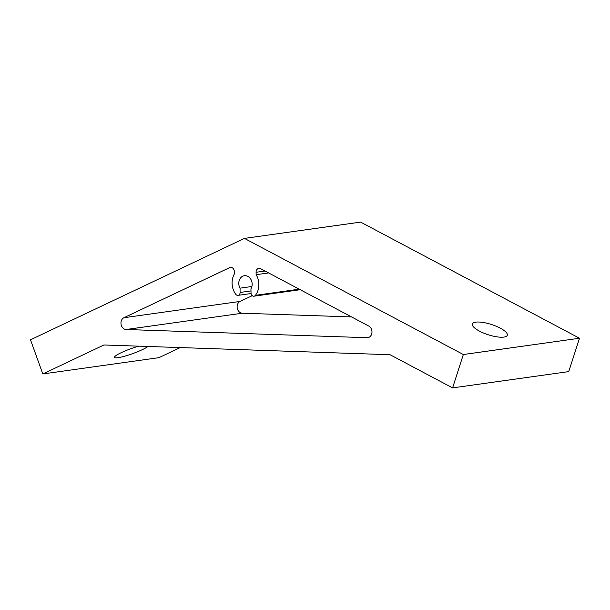 <?xml version="1.0" encoding="UTF-8"?>
<svg xmlns="http://www.w3.org/2000/svg" width="610" height="610" viewBox="0 0 610 610"><rect width="100%" height="100%" fill="white"/><g stroke="black" fill="none" stroke-linecap="round" stroke-linejoin="round"><path stroke-width="0.91" d="M475.762 322.156A18.338 5.383 17.9 0 0 472.384 324.002A18.338 5.383 17.9 0 0 483.555 333.045A18.338 5.383 17.9 0 0 503.906 337.086A18.338 5.383 17.9 0 0 507.291 335.248A18.338 5.383 17.9 0 0 496.121 326.205A18.338 5.383 17.9 0 0 475.762 322.156M138.775 346.167A18.338 2.615 160.2 0 0 114.489 357.384A18.338 2.615 160.2 0 0 117.989 357.696A18.338 2.615 160.2 0 0 134.223 353.053A18.338 2.615 160.2 0 0 147.902 346.48M251.038 293.082A3.058 2.501 -98 0 0 251.251 294.256A3.058 2.501 -98 0 0 253.973 296.193A3.058 2.501 -98 0 0 255.407 295.332A16.302 13.329 -98 0 0 256.131 274.683L256.078 272.281A4.072 3.332 82 0 1 258.861 268.362A4.072 3.332 82 0 1 260.623 268.69L368.753 326.053A6.115 4.994 82 0 1 371.955 332.549A6.115 4.994 82 0 1 367.807 337.665A6.115 4.994 82 0 1 367.098 337.704L126.125 329.507A6.115 4.994 82 0 1 121.398 325.587A6.115 4.994 82 0 1 123.937 317.726L229.612 267.637A4.072 3.332 82 0 1 230.412 267.394A4.072 3.332 82 0 1 234.034 269.978A4.072 3.332 82 0 1 234.324 271.541L234.385 273.943A16.302 13.329 -98 0 0 233.249 289.575A16.302 13.329 -98 0 0 235.773 294.31A3.058 2.501 -98 0 0 238.014 295.362A3.058 2.501 -98 0 0 240.104 292.457L240.043 288.156A8.151 6.664 82 0 1 239.364 286.677A8.151 6.664 82 0 1 244.343 275.712A8.151 6.664 82 0 1 251.587 280.89A8.151 6.664 82 0 1 250.939 288.835L251.038 293.082M251.899 286.494L240.043 288.156M351.558 316.933L242.284 313.212A6.115 4.994 82 0 1 237.564 309.3A6.115 4.994 82 0 1 240.096 301.431L252.243 295.675M244.442 238.396L360.601 222.109L579.5 338.237L568.741 371.604L452.582 387.891L390.042 354.715L103.921 344.978L42.799 373.953L30.5 339.8L244.442 238.396L463.341 354.524L452.582 387.891M180.232 347.578L158.958 357.658L42.799 373.953M579.5 338.237L463.341 354.524M268.621 272.937L256.131 274.683M242.284 313.212L126.125 329.507M265.03 271.031L256.078 272.281M368.501 337.505L367.098 337.704M240.096 301.431L123.937 317.726M231.251 267.409L229.612 267.637M240.104 292.457L250.984 290.924M255.407 295.332L299.251 289.186M251.076 293.532L238.014 295.362M300.234 289.704L253.973 296.193"/></g></svg>
